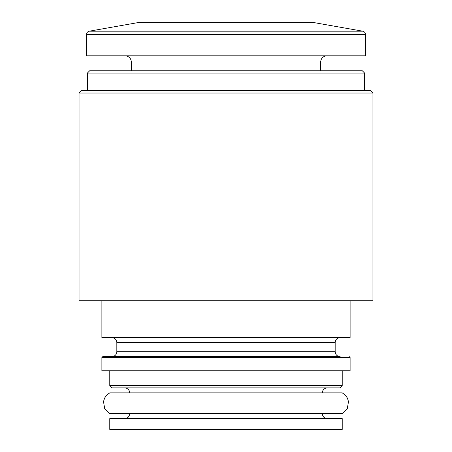 <?xml version="1.0" encoding="UTF-8"?>
<svg xmlns="http://www.w3.org/2000/svg" width="452" height="452" viewBox="0 0 452 452"><rect width="100%" height="100%" fill="white"/><g stroke="black" fill="none" stroke-linecap="round" stroke-linejoin="round"><path stroke-width="0.68" d="M89.27 31.194L362.73 31.194L314.004 22.6L137.996 22.6L89.27 31.194C87.564 31.623 86.654 32.708 86.524 34.465L86.524 55.811L365.476 55.811L365.476 34.465L86.524 34.465M87.355 73.1L364.645 73.1L362.295 70.749L89.705 70.749L87.355 73.1L87.355 90.677M372.945 93.027L370.6 90.677L81.4 90.677L79.055 93.027L79.055 300.716L372.945 300.716L372.945 93.027L79.055 93.027M350.114 300.716L350.114 337.582L101.886 337.582L101.886 300.716M111.847 337.582C114.898 337.904 116.559 339.565 116.831 342.559L335.169 342.559L335.169 351.696C335.44 354.69 337.102 356.351 340.153 356.673L142.979 356.673M309.021 356.673L102.717 356.673L101.886 357.504L101.886 370.787L350.114 370.787L350.114 357.504L101.886 357.504M342.226 370.787L342.226 385.539L109.774 385.539L109.774 370.787M342.226 385.539L339.881 387.889L112.119 387.889L109.774 385.539M342.226 392.873L109.774 392.873L106.774 395.042L104.61 398.054L103.502 401.585L104.694 408.619L109.774 413.625L342.226 413.625L347.305 408.619L348.498 401.585L347.39 398.054L345.226 395.042L342.226 392.873M342.226 418.608L109.774 418.608L109.774 429.4L342.226 429.4L342.226 418.608M326.869 55.811C323.056 56.212 320.976 58.285 320.643 62.037L131.357 62.037C131.023 58.285 128.944 56.212 125.131 55.811M335.169 351.696L116.831 351.696C116.559 354.69 114.898 356.351 111.847 356.673M362.73 31.194C364.436 31.623 365.346 32.708 365.476 34.465M131.357 62.037L131.357 70.749M320.643 62.037L320.643 70.749M364.645 73.1L364.645 90.677M335.169 342.559C335.44 339.565 337.102 337.904 340.153 337.582M116.831 342.559L116.831 351.696M350.114 357.504L349.283 356.673M322.304 392.873C322.57 389.873 324.231 388.212 327.288 387.889M129.696 392.873C129.43 389.873 127.769 388.212 124.712 387.889M322.304 413.625C322.57 416.625 324.231 418.286 327.288 418.608M129.696 413.625C129.43 416.625 127.769 418.286 124.712 418.608"/></g></svg>
